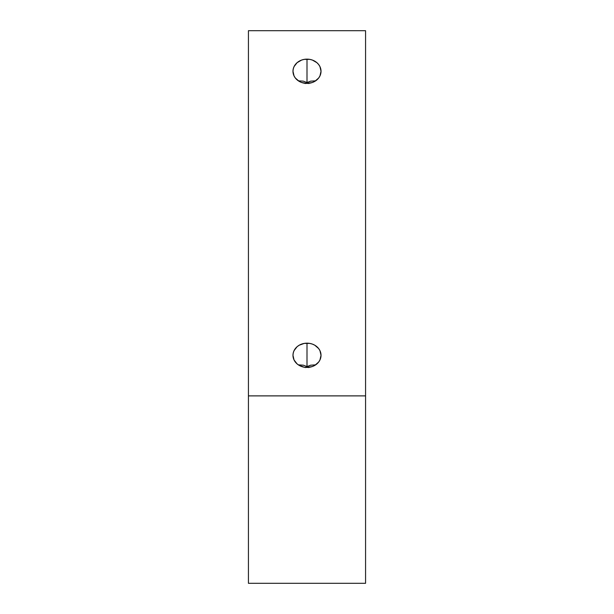 <?xml version="1.0" encoding="UTF-8"?>
<svg xmlns="http://www.w3.org/2000/svg" width="614" height="614" viewBox="0 0 614 614"><rect width="100%" height="100%" fill="white"/><g stroke="black" fill="none" stroke-linecap="round" stroke-linejoin="round"><path stroke-width="0.92" d="M307 83.42A14.022 12.142 180 0 1 292.978 71.278A14.022 12.142 180 0 1 307 59.136L307 82.56L303.37 81.163L298.343 80.825L303.37 81.163L307 82.56L307 83.42L312.365 82.491L314.79 81.37L318.658 78.024L319.955 75.921L321.022 71.278L319.955 66.627L318.658 64.531L316.916 62.689L312.365 60.057L309.732 59.366L304.268 59.366L301.635 60.057L297.084 62.689L294.045 66.627L293.254 68.906L292.978 71.278L294.045 75.921L295.342 78.024L299.21 81.37L301.635 82.491L307 83.42A14.022 12.142 0 0 0 321.022 71.278A14.022 12.142 0 0 0 307 59.136L307 82.56L305.173 83.581L310.63 81.163L315.657 80.825L310.63 81.163L307 82.56L308.827 83.581L307 82.56L307 83.42M307 367.448A14.022 12.142 180 0 1 292.978 355.306A14.022 12.142 180 0 1 307 343.172L307 366.596L303.37 365.192L298.343 364.862L303.37 365.192L307 366.596L307 367.448L312.365 366.527L314.79 365.407L318.658 362.053L319.955 359.957L321.022 355.306L319.955 350.663L318.658 348.568L314.79 345.214L312.365 344.093L309.732 343.403L304.268 343.403L299.21 345.214L297.084 346.726L294.045 350.663L293.254 352.943L292.978 355.306L294.045 359.957L297.084 363.895L299.21 365.407L304.268 367.218L307 367.448A14.022 12.142 0 0 0 321.022 355.306A14.022 12.142 0 0 0 307 343.172L307 366.596L305.173 367.617L310.63 365.192L315.657 364.862L310.63 365.192L307 366.596L308.827 367.617L307 366.596L307 367.448M365.568 30.7L365.568 583.3L248.432 583.3L248.432 395.884L248.432 583.3L365.568 583.3L365.568 395.884L248.432 395.884L248.432 30.7L248.432 395.884L365.568 395.884L365.568 30.7L248.432 30.7L365.568 30.7"/></g></svg>
